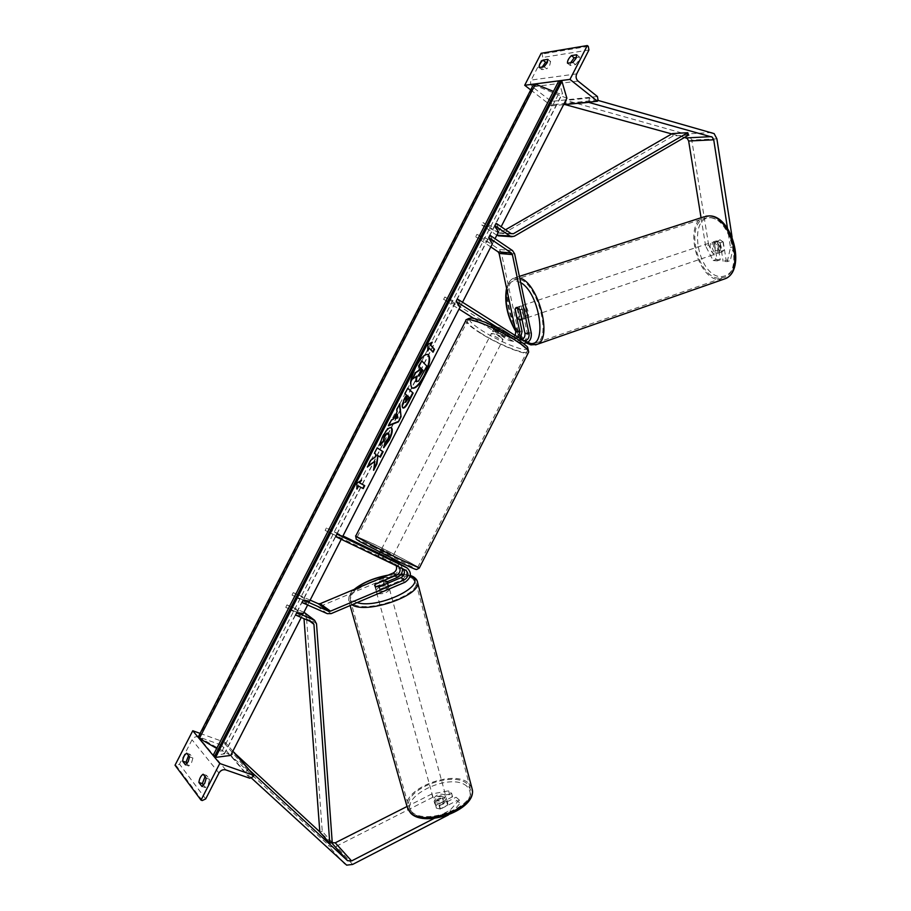 <?xml version="1.0" encoding="UTF-8"?>
<svg xmlns="http://www.w3.org/2000/svg" width="911" height="911" viewBox="0 0 911 911"><rect width="100%" height="100%" fill="white"/><g stroke="black" fill="none" stroke-linecap="round" stroke-linejoin="round"><path stroke-width="0.68" stroke-dasharray="4.55 3.42" d="M520.033 310.047L522.254 309.284L527.127 332.401C527.367 339.211 524.542 342.547 518.655 342.422L498.864 330.249C495.686 328.803 493.956 328.336 493.682 328.86L511.971 340.691L507.928 339.883L509.591 340.6C515.432 340.737 518.234 337.434 517.983 330.693L501.346 252.734L499.251 249.489L476.909 234.412L493.5 241.677L492.282 244.046L475.701 236.769L476.909 234.412M515.182 309.171L519.247 306.665L522.254 309.284M498.419 328.165L523.449 343.379M457.345 298.979L461.353 304.525L444.819 297.009L509.101 337.582L510.217 338.061L515.159 335.647M518.302 337.651L514.271 338.858L513.144 338.38L494.878 326.514C495.151 325.99 496.882 326.457 500.059 327.903L518.165 339.37L521.604 339.735M489.959 235.266L493.5 241.677M490.813 246.938L475.701 236.769M461.353 304.525L460.135 306.905L443.6 299.389L459.019 309.091M474.107 318.588L507.928 339.883M520.306 338.915C518.405 341.124 516.184 341.955 513.633 341.409L511.971 340.691M517.186 308.487L519.646 320.068M443.6 299.389L444.819 297.009M495.117 326.981L493.921 329.315M500.059 327.903L498.864 330.249M544.095 66.754L546.794 68.894L549.811 65.023L550.597 61.492L547.522 61.971M572.837 62.438L575.593 64.658L570.252 65.444L570.593 62.768M576.765 54.762L579.51 56.994L578.747 60.65L575.593 64.658M542.193 67.038L541.817 69.623L546.794 68.894M530.714 89.927L551.349 105.87L551.929 104.742L551.28 101.406L532.502 86.852C530.544 84.974 530.1 82.707 531.17 80.054L542.785 57.461L542.125 54.034L541.168 53.282M579.51 56.994L576.424 57.473M563.602 104.64L551.349 105.87M567.507 63.235L570.252 65.444M547.898 59.34L550.597 61.492M539.13 67.494L541.817 69.623M501.676 334.792L504.318 337.093C503.179 337.56 500.128 336.364 495.163 333.517L492.498 331.194C493.637 330.727 496.689 331.923 501.676 334.792M495.026 326.867L493.603 329.668L496.119 331.65L500.435 333.973L501.847 331.183L494.878 326.514L499.718 327.744L506.562 332.082L501.847 331.183M506.562 332.082L505.138 334.895L498.271 330.556L499.718 327.744M382.597 554.731L387.038 556.94L385.581 559.798L378.236 556.279L379.705 553.398L382.597 554.731M389.179 556.029L380.399 551.394L389.179 556.029M378.236 556.279L389.623 562.155L390.842 559.764M389.623 562.155L385.581 559.798M383.474 556.2L382.244 558.614M505.138 334.895L498.271 330.556M493.603 329.668L500.435 333.973M379.705 553.398L387.038 556.94M391.081 559.274L383.725 555.721M390.409 553.615L381.618 549.003L390.409 553.615M500.481 337.138L503.123 339.427C501.984 339.894 498.943 338.698 493.978 335.84L491.302 333.54C492.441 333.073 495.493 334.269 500.481 337.138M481.11 333.289C472.274 327.698 467.662 323.747 467.297 321.424C466.204 316.424 495.299 327.766 514.043 339.837C522.584 345.315 526.968 349.129 527.184 351.293C527.811 356.155 499.513 344.973 481.11 333.289M373.669 544.118L357.328 536.727C354.072 535.873 381.914 550.529 402.127 560.276L417.75 567.314C420.552 567.929 393.427 553.672 373.669 544.118M713.176 260.557L716.183 259.51L708.633 245.002L705.626 246.027L713.176 260.557L717.23 260.865L714.338 242.713L716.946 240.789L720.237 243.055L723.277 242.019L726.147 260.261L730.292 260.569L727.251 261.628L723.118 261.32L726.147 260.261M717.23 260.865L720.248 259.817L717.367 241.688L719.986 239.752L723.277 242.019M708.633 245.002L691.756 140.089L689.023 134.987L566.209 100.415L565.515 104.458M727.251 261.628L730.485 247.553L727.502 228.376M730.485 247.553L733.537 246.505L732.08 237.054M684.514 137.447L671.737 133.928M597.901 100.369L589.428 97.978L566.209 100.415M588.711 102.123L589.428 97.978M705.626 246.027L701.06 217.763M720.237 243.055L723.118 261.32M720.248 259.817L716.183 259.51M733.537 246.505L730.292 260.569M714.338 242.713L717.367 241.688M719.496 242.952L722.97 241.779L719.941 239.764L717.515 241.415L718.825 249.694L721.831 251.721L724.279 250.104L720.806 251.277C721.774 248.612 721.341 245.833 719.496 242.952L720.806 251.277M716.82 253.417L717.948 253.224C721.694 251.823 719.03 241.404 714.919 241.438L713.837 241.643C710.09 243.043 712.721 253.395 716.82 253.417M524.178 318.577L525.1 318.451C528.164 317.29 524.975 306.198 521.502 305.925L520.602 306.05C517.562 307.235 520.693 318.235 524.178 318.577M519.839 309.74L522.447 308.875L524.315 317.677L522.447 308.875M524.315 317.677L521.832 318.52M517.004 317.723L519.68 316.823L517.812 308.066L519.68 316.823M517.812 308.066L515.136 308.954M517.027 307.417L516.309 307.474M722.97 241.779L724.279 250.104M714.042 242.577C713.097 245.241 713.541 248.008 715.363 250.867L714.042 242.577L717.515 241.415M718.825 249.694L715.363 250.867M526.399 317.825L527.332 317.7C530.396 316.527 527.218 305.447 523.734 305.185L522.834 305.31C519.782 306.495 522.914 317.495 526.399 317.825M712.983 242.087C717.082 242.053 719.758 252.472 716.012 253.873L714.896 254.067C710.796 254.044 708.154 243.692 711.901 242.28L712.983 242.087M718.745 278.197C698.042 277.445 685.026 225.734 703.987 218.492L709.054 217.513C729.893 216.67 743.809 270.225 724.803 277.195L718.745 278.197M518.268 279.244L514.055 279.893C498.613 286.111 514.111 340.873 531.751 343.265L536.807 342.684C552.396 336.899 535.919 279.859 518.268 279.244M451.674 793.424L452.562 796.806L449.533 794.187L432.725 797.319L431.825 793.959L448.645 790.828L451.674 793.424L435.173 801.828L436.323 808.125L440.412 809.093L456.969 800.61L460.066 803.274L459.178 799.869L456.092 797.216L456.969 800.61M435.173 801.828L434.741 803.525L435.424 804.732L439.512 805.688L456.092 797.216M432.725 797.319L336.273 846.239L330.442 846.877L231.007 755.709L234.059 752.577M331.297 842.527L319.807 831.868M459.178 799.869L450.159 810.152L434.228 818.363M450.159 810.152L451.059 813.58L448.451 814.924M251.527 778.153L245.275 772.403L231.007 755.709M248.407 769.157L245.275 772.403M431.825 793.959L407.035 806.497M448.645 790.828L449.533 794.187M452.562 796.806L436.073 805.222M451.059 813.58L460.066 803.274M439.512 805.688L440.412 809.093M442.439 797.797L443.486 801.634L447.187 802.523L447.586 805.119L440.024 808.991L436.312 808.091L434.9 801.634C436.38 799.459 438.897 798.184 442.439 797.797L434.9 801.634M434.775 802.511L434.114 801.361C436.21 796.874 440.059 795.405 445.673 796.954L446.356 798.127C444.249 802.625 440.389 804.083 434.775 802.511M376.562 591.148L375.97 590.317C378.498 586.775 382.62 585.386 388.325 586.16L388.94 586.991C386.389 590.556 382.256 591.934 376.562 591.148M375.23 586.331L374.66 585.648M375.879 587.288L384.032 583.849L375.879 587.288L375.081 584.407M383.246 580.967L384.032 583.849M387.995 586.16L379.807 589.633L387.995 586.16L387.266 583.461M379.033 586.821L379.807 589.633M443.486 801.634L435.959 805.483M440.024 808.991L438.965 805.13L446.538 801.259C445.069 803.445 442.552 804.732 438.965 805.13M446.538 801.259L447.586 805.119M377.222 593.551L376.63 592.719C379.158 589.155 383.28 587.766 388.974 588.552L389.589 589.394C387.05 592.97 382.916 594.348 377.222 593.551M445.092 794.813C439.478 793.276 435.617 794.734 433.522 799.22L434.183 800.359C439.808 801.931 443.668 800.473 445.775 795.986L445.092 794.813M411.761 811.758C424.856 825.776 475.098 806.861 470.702 789.848L466.979 783.676C452.813 770.706 404.735 789.04 408.663 806.235L411.761 811.758M412.569 578.542L415.951 582.972C419.197 595.635 365.448 613.627 353.024 603.822L350.268 599.814C347.649 586.957 398.893 569.671 412.569 578.542M185.457 764.853L188.816 766.003L191.515 762.837L192.916 758.02L190.035 754.342L188.577 755.595M201.946 786.466L205.408 787.628L208.232 784.371L209.655 779.338L206.558 775.386L205.032 776.662M186.949 763.566L188.816 766.003M200.101 733.389L225.302 742.454L224.675 743.661L221.498 745.107L198.518 736.885C195.819 736.236 193.656 737.204 192.016 739.789L179.501 764.147L176.222 765.639L175.026 765.229M205.408 787.628L203.517 785.157M232.863 751.188L225.302 742.454M203.119 774.213L206.558 775.386M206.205 778.165L209.655 779.338M186.698 753.181L190.035 754.342M189.568 756.859L192.916 758.02M375.264 584.327L375.879 588.722L380.046 589.178L401.512 580.091C407.684 575.638 408.424 570.935 403.732 565.993M335.681 536.625L341.488 538.822L325.17 530.407L394.269 563.624L396.251 565.708M399.508 567.268L397.754 565.64L377.963 556.188L403.345 569.113M301.962 602.49L308.282 603.754L292.01 595.077L317.005 606.122L320.854 606.088L393.734 575.433C399.849 571.038 400.567 566.391 395.909 561.495M310.15 600.11L293.274 592.617L292.01 595.077M308.282 603.754L309.535 601.294L293.274 592.617M378.361 556.325L379.58 553.934L391.252 559.548M341.249 539.301L342.741 536.385L326.411 527.97L342.969 535.953M379.34 553.478L391.377 559.286M402.514 568.715L400.658 564.49M375.856 586.525L387.391 581.651M326.411 527.97L325.17 530.407M342.741 536.385L341.488 538.822M382.597 558.785L383.827 556.382M379.409 586.786L380.046 589.178M496.108 223.263L499.547 229.845L482.955 222.626L498.75 233.159L505.537 229.754M499.547 229.845L498.34 232.214L481.748 224.983L482.955 222.626M496.791 235.232L481.748 224.983M688.557 135.101L673.138 135.944L499.057 235.881M672.329 133.587L673.138 135.944M295.563 615.005L301.974 616.087L285.712 607.352L302.919 614.879L304.001 618.66M303.91 612.294L286.976 604.893L285.712 607.352M301.974 616.087L303.238 613.615L286.976 604.893M332.23 842.493L322.255 831.367L306.392 616.041L304.798 612.852M319.829 832.073L322.255 831.367M427.828 354.413L427.646 354.311C424.367 353.593 420.256 357.727 415.325 366.723C410.132 377.894 408.971 384.966 411.818 387.938L412.102 388.052M301.256 617.476L303.238 613.615M307.645 604.995L309.535 601.294M460.135 306.905L462.515 302.258M492.282 244.046L495.026 238.705M498.34 232.214L501.141 226.737M533.698 84.119L533.914 84.974L566.881 98.24M198.12 737.238L198.86 737.124L533.914 84.974M198.86 737.124L230.677 755.447M558.842 80.863L562.463 93.582L558.807 93.537L553.444 91.385M213.128 755.424L224.425 753.898L216.716 748.432M421.326 360.676L426.496 366.017L418.479 381.162M418.012 380.946L416.418 381.755M416.076 376.607L412.045 378.794M394.782 418.491L397.959 417.807M388.769 425.278L388.018 425.574L391.013 419.732L392.766 419.094L397.139 411.692M396.672 411.465L396.854 409.495M396.376 409.255L399.747 403.846M399.269 403.619L399.371 404.575M397.481 417.58L397.025 414.118M405.247 402.241L409.153 397.355M408.675 397.128L407.251 395.864M402.844 407.855L402.377 407.627C401.239 406.135 402.013 402.764 404.678 397.503L406.534 395.044M406.055 394.816L404.962 393.654M404.484 393.427L407.764 388.188M380.183 444.545L379.614 445.217C379.636 442.974 380.684 439.751 382.757 435.526C385.945 429.662 388.61 426.963 390.773 427.43L391.001 427.566M383.907 446.925L383.713 447.722M383.246 447.483L384.875 442.997M384.396 442.757L387.266 438.954C388.678 435.982 388.963 434.057 388.132 433.192L388.348 433.283M374.398 461.068L373.635 470.292M377.2 447.87L373.931 453.074L375.491 454.077L375.15 456.513L370.356 460.066L366.962 466.683L367.942 465.942M377.507 455.375L379.921 456.866M373.168 470.065L373.852 468.732M358.08 485.87L363.227 488.603M356.987 488L357.021 489.093M356.554 488.854L356.839 483.285M356.372 483.046L361.599 480.154M361.132 479.915L360.71 480.746M431.45 342.604L427.521 344.164L427.737 350.997M428.774 347.843L432.657 351.805M427.27 350.781L427.794 349.744M421.656 369.274L419.436 372.451L418.958 376.049M521.115 342.525L516.981 341.693M531.307 333.175L527.127 332.401M513.144 338.38L509.101 337.582M512.54 250.593L499.251 249.489M522.299 340.179L518.165 339.37M522.071 331.456L517.983 330.693M514.647 253.896L501.346 252.734M588.939 49.98L542.785 57.461M576.709 73.882L531.17 80.054M588.278 46.359L542.125 54.034M598.06 100.062L551.929 104.742M597.411 96.52L551.28 101.406M578.052 81.079L532.502 86.852M466.181 319.886L465.783 320.661C466.17 323.098 471.021 327.254 480.313 333.13C498.146 344.426 525.499 355.711 528.323 352.773M514.761 337.343C528.346 346.442 530.885 350.405 522.367 349.232C511.196 346.282 497.975 340.236 482.728 331.08C469.097 322.164 466.125 318.03 473.811 318.668C482.078 320.091 501.642 328.996 514.761 337.343M419.333 567.952C418.559 566.79 392.106 552.988 372.975 543.719L355.734 536.089M372.861 546.68L412.057 566.836C419.162 571.015 415.302 569.557 400.464 562.486L359.982 541.669C353.787 537.923 358.08 539.597 372.861 546.68M712.072 132.505L686.985 133.906M716.889 138.848L691.756 140.089M711.149 217.763C722.822 220.166 730.724 230.517 734.847 248.817C736.316 266.775 731.544 276.067 720.533 276.682C697.37 275.691 687.395 215.805 711.149 217.763M705.843 216.203L703.508 216.977C683.58 224.607 697.234 278.868 718.984 279.711L722.947 279.495M520.682 282.615L516.218 280.895C511.618 280.463 508.486 283.344 506.835 289.539M535.6 344.905L532.092 344.859C513.565 342.297 497.304 284.824 513.519 278.276L519.714 278.003M515.626 330.625L521.069 337.799M522.572 339.256L527.469 342.525M352.614 864.437L336.273 846.239M344.552 863.924L328.37 845.681M466.785 786.204C450.08 771.059 395.237 798.4 413.173 813.512C423.205 820.094 436.973 819.536 454.464 811.838C469.814 802.568 473.914 794.016 466.785 786.204M407.65 808.717L407.092 806.69C402.981 788.619 453.439 769.385 468.345 782.982L471.716 787.355M357.021 602.626L353.206 601.032C349.038 597.992 349.744 593.961 355.336 588.927M387.46 575.445L401.011 574.329M403.994 574.545L410.212 576.071M417.249 581.138L414.038 577.916C399.644 568.623 345.873 586.764 348.606 600.269L351.976 604.767M218.947 773.052L192.016 739.789M205.704 798.924L179.501 764.147M202.265 800.541L176.222 765.639M253.144 776.673L224.675 743.661M249.808 778.233L221.498 745.107M225.78 769.897L198.518 736.885M405.065 582.22L401.512 580.091M397.754 565.64L394.269 563.624M327.288 613.65L317.005 606.122M405.634 570.206L402.07 568.145M397.207 577.517L393.734 575.433M331.183 613.604L320.854 606.088M511.185 233.637L497.884 232.817M514.396 236.177L501.061 235.311M511.094 233.569L500.071 232.897M312.61 622.384L302.543 614.674M316.516 623.773L306.392 616.041M309.865 621.2L303.841 616.576M198.313 737.17L533.721 84.37M213.311 755.356L558.853 81.113M224.095 754.023L562.429 93.116M221.885 751.416L558.807 93.537M522.8 343.253L518.655 342.422M514.271 338.858L510.217 338.061M523.438 340.68L519.293 339.86M513.633 341.409L509.591 340.6M516.093 307.554L518.302 306.802M492.498 331.194L493.682 328.86M504.318 337.093L506.698 332.413M389.885 562.235L391.081 559.878M391.889 558.295L392.322 557.43M377.963 556.188L379.158 553.82L377.963 556.188M379.944 552.282L380.399 551.394M393.541 555.038L503.123 339.427M357.328 536.727L467.297 321.424M417.75 567.314L527.184 351.293M381.618 549.003L491.302 333.54M715.818 241.005L713.837 241.643M722.958 251.527L717.948 253.224M525.1 318.451L522.037 319.488M520.602 306.05L516.138 307.542M519.372 276.386L513.519 278.276C510.331 279.643 508.008 282.945 506.55 288.183M526.456 343.026L522.071 339.541M520.807 338.22L515.831 331.57M527.332 317.7L716.012 253.873M514.055 279.893L703.987 218.492M536.807 342.684L724.803 277.195M522.834 305.31L711.901 242.28M434.741 803.525L434.114 801.361M410.337 575.422L404.131 574.215M401.182 574.055L388.223 575.126M354.174 589.417C350.86 591.398 349.004 595.008 348.606 600.269L350.109 605.564M375.97 590.317L374.649 585.511M388.94 586.991L387.904 583.188M447.87 803.696L446.356 798.127M376.63 592.719L433.522 799.22M415.951 582.972L470.702 789.848M350.268 599.814L408.663 806.235M389.589 589.394L445.775 795.986M374.626 585.454L375.275 587.846M397.982 565.765L394.497 563.738M405.873 570.332L402.309 568.27M512.062 233.979L498.75 233.159M312.997 622.6L302.919 614.879M224.425 753.898L562.463 93.582"/><path stroke-width="1.37" d="M521.604 339.735C524.201 338.493 525.317 336.307 524.93 333.164L520.033 310.047L517.027 307.417L516.093 307.554L514.988 309.239L519.885 332.219L518.302 337.651M523.449 343.379C529.029 343.003 531.648 339.609 531.307 333.175L514.647 253.896L512.54 250.593L489.959 235.266L488.729 237.669L492.282 244.046L462.515 302.258M515.159 335.647L515.808 331.456L499.114 253.44L498.066 251.823L490.813 246.938M498.419 328.165L456.104 301.404L457.345 298.979L523.438 340.68C527.378 340.748 529.268 338.505 529.097 333.95L512.381 254.613L511.322 252.962L488.729 237.669M456.104 301.404L460.135 306.905L342.741 536.385L336.956 534.142L407.183 567.986C412.023 572.905 411.316 577.654 405.065 582.22L331.183 613.604L327.288 613.65L301.962 602.49L303.249 599.996L309.535 601.294L341.249 539.301M459.019 309.091L474.107 318.588M519.646 320.068L522.071 331.456L520.306 338.915M542.91 60.126C540.212 62.802 538.948 65.262 539.13 67.494L544.095 66.754L547.112 62.87L547.898 59.34L542.91 60.126L545.598 62.267L547.522 61.971M571.413 55.605C568.566 58.395 567.268 60.935 567.507 63.235L572.837 62.438L575.991 58.418L576.765 54.762L571.413 55.605L574.158 57.826L570.593 62.768M587.288 45.55L569.967 79.405L597.445 101.258L598.06 100.062L597.411 96.52L578.052 81.079C576.025 79.086 575.581 76.695 576.709 73.882L588.939 49.98L588.278 46.359L587.288 45.55L541.168 53.282L524.702 85.281L530.714 89.927M569.967 79.405L524.702 85.281M545.598 62.267L542.193 67.038M576.424 57.473L574.158 57.826M597.445 101.258L563.602 104.64M390.842 559.764L383.474 556.2M732.08 237.054L716.889 138.848L714.133 133.61L597.901 100.369M701.06 217.763L688.648 141.011L687.27 138.461L684.514 137.447M727.502 228.376L713.723 139.793L712.345 137.174L588.665 102.362L565.515 104.458M671.737 133.928L565.469 104.685M519.839 309.74L517.027 307.417M521.832 318.52L519.714 320.08L517.004 317.723L515.136 308.954L516.309 307.474M519.76 309.774L521.627 318.588M448.451 814.924L352.614 864.437L346.658 865.143L251.527 778.153M407.035 806.497L335.248 842.812L331.513 842.709L347.546 860.679L248.407 769.157M434.228 818.363L351.566 860.941L347.546 860.679M319.807 831.868L234.059 752.577M248.532 769.032L234.173 752.452M374.66 585.648L375.081 584.407L383.246 580.967L387.016 581.355L387.266 583.461M403.345 569.113C405.327 572.529 404.507 575.399 400.886 577.711L379.409 586.786L375.23 586.331L379.033 586.821M379.01 586.73L387.209 583.268M182.61 761.129C183.145 757.405 184.512 754.763 186.698 753.181L189.568 756.859L188.156 761.687L185.457 764.853L182.61 761.129L185.958 762.279L188.577 755.595M198.894 782.458C199.418 778.563 200.819 775.808 203.119 774.213L206.205 778.165L204.77 783.209L201.946 786.466L198.894 782.458L202.333 783.619L205.032 776.662M201.012 800.131L219.767 763.498L253.805 775.386L253.144 776.673L249.808 778.233L225.78 769.897C222.956 769.248 220.678 770.296 218.947 773.052L205.704 798.924L202.265 800.541L201.012 800.131L175.026 765.229L192.768 730.747L200.101 733.389M219.767 763.498L192.768 730.747M185.958 762.279L186.949 763.566M203.517 785.157L202.333 783.619M253.805 775.386L232.863 751.188M375.23 586.331L374.626 585.454L375.264 584.327M406.853 567.815L403.732 565.993M396.251 565.708C397.185 568.908 396.137 571.356 393.108 573.076L320.171 603.686L318.246 603.697L310.15 600.11M375.207 584.133L396.581 575.148C399.838 573.213 400.817 570.582 399.508 567.268M336.956 534.142L335.681 536.625L405.873 570.332C409.085 573.623 408.606 576.788 404.45 579.829L330.499 611.156L328.552 611.179L303.249 599.996M403.277 565.754L379.58 553.934M391.252 559.548L395.909 561.495M342.969 535.953L379.34 553.478M391.377 559.286L395.465 561.267M387.391 581.651L397.207 577.517C400.806 575.684 402.582 572.746 402.514 568.715M400.658 564.49L398.961 563.271M494.878 225.666L509.966 236.017L511.709 236.712L514.396 236.177L688.557 135.101L687.759 132.699L513.405 233.717L511.185 233.637L496.108 223.263L494.878 225.666L498.34 232.214L495.026 238.705M499.057 235.881L496.791 235.232M687.759 132.699L672.329 133.587L505.537 229.754M296.838 612.499L314.625 620.323L316.516 623.773L332.23 842.493L329.771 843.222L313.931 624.32L312.61 622.384L295.563 615.005L296.838 612.499L303.238 613.615L307.645 604.995M304.798 612.852L303.91 612.294M329.771 843.222L319.829 832.073L304.001 618.66M424.617 375.719C429.787 364.662 430.949 357.602 428.113 354.538C424.845 353.821 420.734 357.955 415.803 366.951C410.61 378.122 409.449 385.194 412.296 388.166C415.632 388.815 419.743 384.67 424.617 375.719M412.102 388.052C415.473 388.28 419.493 384.1 424.15 375.503C429.195 364.753 430.425 357.727 427.828 354.413M427.737 350.997L429.24 348.059L433.032 352.215L434.513 349.323L430.744 345.132L432.247 342.194L427.999 344.381L427.737 350.997M383.235 435.754C386.423 429.89 389.088 427.202 391.252 427.658L391.468 427.794C393.017 429.65 392.254 433.807 389.156 440.275L383.713 447.722L384.875 442.997L387.733 439.193C389.145 436.21 389.43 434.285 388.61 433.42L388.485 433.34C387.437 433.01 386.15 434.228 384.636 436.984L383.075 441.937L380.092 445.445C380.115 443.213 381.162 439.979 383.235 435.754M397.139 411.692L396.854 409.495L399.747 403.846L401.068 416.703L398.426 421.861L388.496 425.801L391.491 419.96L393.233 419.322L397.139 411.692M501.141 226.737L566.881 98.24L561.928 81.364L558.842 80.863L213.128 755.424L214.415 756.699L560.709 80.874M301.256 617.476L230.677 755.447L215.588 757.383L561.928 81.364M402.833 407.843C401.717 406.363 402.491 402.992 405.156 397.731L406.534 395.044L404.962 393.654L407.764 388.188L413.15 393.085L408.902 401.398C406.386 406.226 404.427 408.413 403.026 407.98L402.833 407.843C404.222 407.877 406.09 405.657 408.424 401.17L408.902 401.398M373.635 470.292L376.926 463.881L377.974 455.602L380.365 457.151L383.132 451.742L377.222 447.802L374.41 453.302L375.97 454.316L375.617 456.753L370.823 460.306L367.44 466.922L374.865 461.296L373.635 470.292M360.073 483.126L364.73 485.665L363.227 488.603L358.547 486.11L357.021 489.093L356.839 483.285L361.599 480.154L359.606 482.898L364.73 485.665M215.588 757.383L214.415 756.699M553.444 91.385L535.463 84.142L533.698 84.119L198.12 737.238L199.35 738.434L535.463 84.142M216.716 748.432L199.35 738.434M416.418 381.755L416.794 376.118L412.524 379.022L415.758 372.713L419.39 370.344L420.609 367.964L419.014 366.359L421.804 360.904L426.974 366.233L418.479 381.162L415.894 381.481L416.076 376.607M415.758 372.713L418.912 370.117L420.13 367.737L418.536 366.131L421.804 360.904M415.279 372.485L412.524 379.022M397.492 414.346L395.26 418.718L397.959 417.807L397.025 414.118L395.26 418.718M399.371 404.575L401.068 416.703M400.601 416.475L398.426 421.861M397.959 421.645L388.769 425.278M405.543 402.389L409.153 397.355L407.718 396.091L405.247 402.241M405.532 402.366L405.93 398.426L407.718 396.091M407.684 388.337L413.15 393.085M412.683 392.857L408.424 401.17M390.99 427.566L390.99 427.566C392.55 429.423 391.787 433.579 388.69 440.047L383.907 446.925M388.348 433.283L388.018 433.112C386.959 432.782 385.683 433.989 384.169 436.756L383.075 441.937M382.597 441.698L380.183 444.545M367.942 465.942L374.865 461.296M379.921 456.866L382.666 451.514L377.2 447.87M373.852 468.732L376.459 463.642L377.974 455.602M364.263 485.426L362.772 488.364M356.987 488L358.547 486.11M360.71 480.746L359.606 482.898M430.744 345.132L431.45 342.604M430.277 344.905L434.513 349.323M432.657 351.805L434.046 349.095M427.794 349.744L429.24 348.059M419.071 376.197L422.989 370.356L421.747 369.103L419.071 376.197M418.958 376.049L422.51 370.139L421.656 369.274M519.885 332.219L515.808 331.456M511.322 252.962L498.066 251.823M512.381 254.613L499.114 253.44M529.097 333.95L524.93 333.164M528.323 352.773L528.699 352.033C528.482 349.767 523.882 345.759 514.909 340.008C495.208 327.322 464.621 315.4 465.783 320.661L355.802 535.953C352.363 535.042 381.629 550.449 402.878 560.709L419.333 567.952M713.723 139.793L688.648 141.011M711.309 136.627L686.256 137.925M722.947 279.495L725.372 278.652C745.346 271.33 730.702 215.019 708.804 215.953L703.508 216.977L519.372 276.386M527.469 342.525L529.359 343.128C547.807 349.198 540.246 293.217 520.682 282.615M519.714 278.003C538.128 282.228 552.954 338.562 537.422 344.244L535.6 344.905M506.835 289.539C504.592 302.441 507.529 316.14 515.626 330.625M521.069 337.799L522.572 339.256M351.566 860.941L335.248 842.812M471.716 787.355L472.274 789.484C476.897 807.351 424.059 827.245 410.337 812.487L407.092 806.69L350.109 605.564M355.336 588.927C363.193 582.619 373.897 578.121 387.46 575.445M401.011 574.329L403.994 574.545M410.212 576.071L411.1 576.515C429.286 584.486 378.657 609.47 357.021 602.626M351.976 604.767C365.926 614.47 420.996 595.635 417.602 582.584L417.249 581.138M396.581 575.148L393.108 573.076M328.552 611.179L318.246 603.697M330.499 611.156L320.171 603.686M404.45 579.829L400.886 577.711M509.966 236.017L496.825 235.163M513.405 233.717L511.094 233.569M313.874 619.901L303.898 612.317M313.931 624.32L309.865 621.2M355.734 536.089L356.212 539.153L359.993 541.681L400.498 562.508C417.864 570.776 415.211 569.09 416.612 569.523L419.265 568.088L528.699 352.033L527.685 347.546C528.266 347.171 524.03 343.8 515 337.434L485.905 322.494C475.827 319.408 471.955 315.866 466.181 319.886M391.081 559.878L391.889 558.295M379.181 553.797L379.944 552.282M709.487 215.884C732.182 215.6 746.633 270.055 725.372 278.652L537.422 344.244L530.908 344.905L526.456 343.026M522.037 319.488L520.648 319.966M522.071 339.541L520.807 338.22M515.831 331.57C507.245 316.618 504.147 302.156 506.55 288.183M709.259 215.873L705.843 216.203M410.793 813.284L407.65 808.717M410.918 813.398C425.539 828.133 476.476 809.617 472.274 789.484L417.602 582.584C417.432 580.353 415.894 578.337 413.002 576.561L410.337 575.422M404.131 574.215L401.182 574.055M388.223 575.126C374.057 577.79 362.703 582.55 354.174 589.417M387.904 583.188L387.63 582.186M407.183 567.986L403.607 565.925M399.28 563.442L395.795 561.427M511.709 236.712L498.408 235.847M314.625 620.323L304.536 612.647"/></g></svg>
